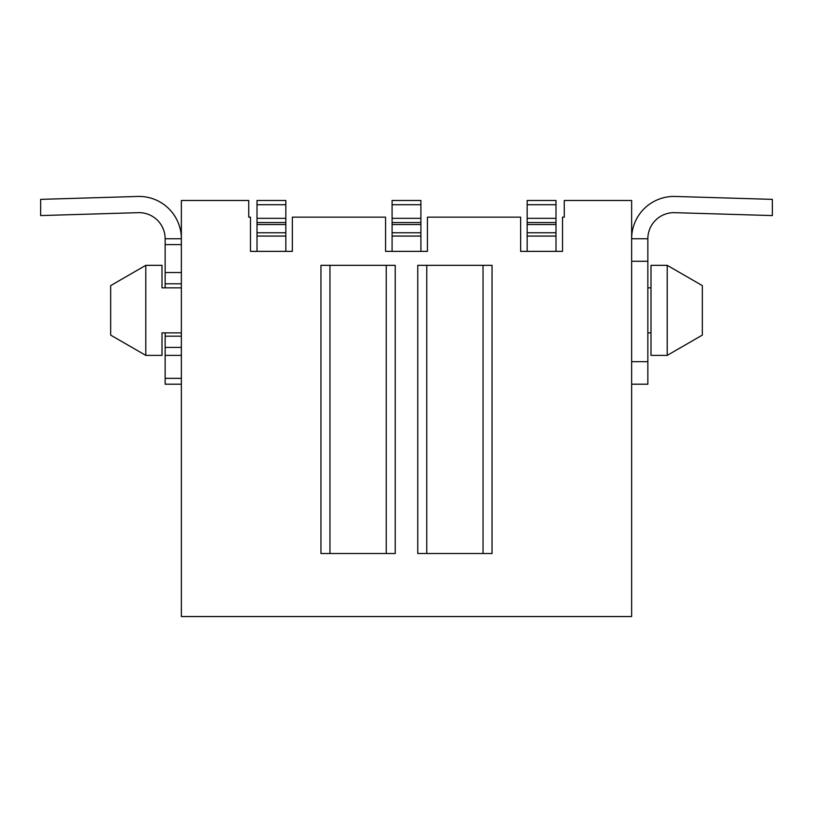 <?xml version="1.0" encoding="UTF-8"?>
<svg xmlns="http://www.w3.org/2000/svg" width="813" height="813" viewBox="0 0 813 813"><rect width="100%" height="100%" fill="white"/><g stroke="black" fill="none" stroke-linecap="round" stroke-linejoin="round"><path stroke-width="1.22" d="M181.36 200.486L181.36 616.549L631.64 616.549L631.64 200.486L564.273 200.486L564.273 217.152L562.525 217.152L562.525 251.369L520.645 251.369L520.645 217.152L427.435 217.152L427.435 251.369L385.565 251.369L385.565 217.152L292.355 217.152L292.355 251.369L250.475 251.369L250.475 217.152L248.727 217.152L248.727 200.486L181.36 200.486M181.36 384.203L165.151 384.203L165.151 332.873M165.151 238.758A26.118 26.118 0 0 0 138.261 212.66L40.65 215.577L40.65 199.368L137.773 196.451A42.327 42.327 0 0 1 181.36 238.758L165.151 238.758L165.151 287.843M631.64 238.758L647.849 238.758A26.118 26.118 0 0 1 674.739 212.66L772.35 215.577L772.35 199.368L675.227 196.451A42.327 42.327 0 0 0 631.64 238.758M647.849 238.758L647.849 384.203L631.64 384.203L647.849 384.203M651 332.873L647.849 332.873M181.36 332.873L162 332.873L162 355.383L145.791 355.383L145.791 265.333L162 265.333L162 287.843L181.36 287.843M651 287.843L647.849 287.843M145.791 265.333L110.67 285.607L110.67 335.108L145.791 355.383M667.209 355.383L651 355.383L651 265.333L667.209 265.333L667.209 355.383L702.33 335.108L702.33 285.607L667.209 265.333M257.01 251.369L257.01 200.486L285.83 200.486L285.83 251.369M257.01 222.549L285.83 222.549M257.01 236.065L285.83 236.065M395.24 265.333L320.952 265.333L320.952 553.511L395.24 553.511L395.24 265.333M492.048 265.333L417.76 265.333L417.76 553.511L492.048 553.511L492.048 265.333M483.044 265.333L483.044 553.511M426.764 265.333L426.764 553.511M329.956 265.333L329.956 553.511M386.236 265.333L386.236 553.511M527.17 204.713L555.99 204.713L555.99 200.486L527.17 200.486L527.17 251.369M555.99 204.713L555.99 251.369M527.17 236.065L555.99 236.065M527.17 222.549L555.99 222.549M392.09 204.713L420.91 204.713L420.91 200.486L392.09 200.486L392.09 251.369M420.91 204.713L420.91 251.369M392.09 236.065L420.91 236.065M392.09 222.549L420.91 222.549M181.36 283.788L165.151 283.788L181.36 283.788M181.36 378.35L165.151 378.35M631.64 361.683L647.849 361.683M631.64 261.278L647.849 261.278M257.01 204.713L285.83 204.713M257.01 218.331L285.83 218.331M257.01 224.53L285.83 224.53M257.01 232.762L285.83 232.762M527.17 232.762L555.99 232.762M527.17 224.53L555.99 224.53M527.17 218.331L555.99 218.331M392.09 232.762L420.91 232.762M392.09 224.53L420.91 224.53M392.09 218.331L420.91 218.331M181.36 244.611L165.151 244.611M181.36 272.538L165.151 272.538M181.36 336.165L165.151 336.165M181.36 347.425L165.151 347.425M181.36 355.383L165.151 355.383"/></g></svg>
